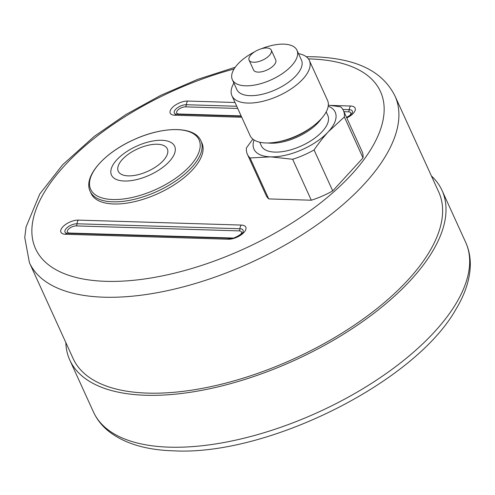 <?xml version="1.0" encoding="UTF-8"?>
<svg xmlns="http://www.w3.org/2000/svg" width="495" height="495" viewBox="0 0 495 495"><rect width="100%" height="100%" fill="white"/><g stroke="black" fill="none" stroke-linecap="round" stroke-linejoin="round"><path stroke-width="0.74" d="M269.391 55.403A12.177 5.563 -24.5 0 0 271.248 50.069A12.177 5.563 -24.5 0 0 257.858 50.057A12.177 5.563 -24.5 0 0 249.09 60.167A12.177 5.563 -24.5 0 0 257.846 61.776A12.177 5.563 -24.5 0 0 269.391 55.403M65.835 342.559A204.528 93.444 -24.5 0 0 69.801 360.075A204.528 93.444 -24.5 0 0 145.734 395.264A204.528 93.444 -24.5 0 0 359.927 323.458A204.528 93.444 -24.5 0 0 442.029 190.439A204.528 93.444 -24.5 0 0 431.417 175.954M200.939 140.865L201.923 143.024A60.873 27.813 155.5 0 1 192.642 169.674A60.873 27.813 155.5 0 1 134.937 201.564A60.873 27.813 155.5 0 1 91.142 193.508L90.158 191.355C82.962 176.517 104.222 152.936 133.545 139.807C162.694 126.281 194.467 125.693 200.939 140.865A60.873 27.813 155.5 0 1 191.658 167.514A60.873 27.813 155.5 0 1 133.953 199.405A60.873 27.813 155.5 0 1 90.158 191.355M328.327 105.144L340.746 106.889A52.755 24.1 155.5 0 1 343.406 110.552L362.062 151.495A52.755 24.1 155.5 0 1 363.014 157.905L332.727 190.903A52.755 24.1 155.5 0 1 311.305 200.215L268.717 198.916A52.755 24.1 155.5 0 1 266.05 195.253L247.395 154.31A52.755 24.1 155.5 0 1 246.442 147.9L252.846 139.101M343.406 110.552A52.755 24.1 155.5 0 1 344.359 116.962L328.408 131.701C323.786 136.713 319.003 142.801 314.065 149.96L332.727 190.903M363.014 157.905L344.359 116.962M311.305 200.215L292.65 159.272L270.548 156.859L250.055 157.973L268.717 198.916M328.21 106.19A44.637 20.394 155.5 0 1 328.408 131.701A44.637 20.394 155.5 0 1 270.548 156.859A44.637 20.394 155.5 0 1 254.071 139.98M326.193 111.919L327.832 115.527A36.525 16.688 155.5 0 1 322.264 131.515A36.525 16.688 155.5 0 1 287.638 150.647A36.525 16.688 155.5 0 1 261.36 145.815L259.72 142.214M271.248 50.069L275.734 59.926A12.177 5.563 155.5 0 1 273.877 65.253A12.177 5.563 155.5 0 1 262.338 71.633A12.177 5.563 155.5 0 1 253.582 70.024L249.09 60.167M261.28 48.782A35.51 16.224 155.5 0 1 296.969 50.249A35.51 16.224 155.5 0 1 291.555 65.792A35.51 16.224 155.5 0 1 257.895 84.398A35.51 16.224 155.5 0 1 232.347 79.701A35.51 16.224 155.5 0 1 254.653 51.796M296.969 50.249L301.461 60.105A35.51 16.224 155.5 0 1 296.047 75.648A35.51 16.224 155.5 0 1 262.381 94.248A35.51 16.224 155.5 0 1 236.839 89.552L232.347 79.701M298.522 53.652A42.527 19.429 155.5 0 1 309.344 60.47A42.527 19.429 155.5 0 1 302.86 79.089A42.527 19.429 155.5 0 1 262.542 101.37A42.527 19.429 155.5 0 1 231.945 95.745A42.527 19.429 155.5 0 1 233.9 83.104M309.344 60.47L327.529 100.374A42.527 19.429 155.5 0 1 321.045 118.992A42.527 19.429 155.5 0 1 313.669 125.681A42.527 19.429 155.5 0 1 278.32 141.793A42.527 19.429 155.5 0 1 250.13 135.649L231.945 95.745M250.055 157.973A52.755 24.1 155.5 0 1 247.395 154.31M314.065 149.96A52.755 24.1 155.5 0 1 292.65 159.272M394.991 96.036A200.877 91.773 -24.5 0 1 250.26 262.851A200.877 91.773 -24.5 0 1 29.409 262.641L73.124 358.559A200.877 91.773 -24.5 0 0 147.702 393.117A200.877 91.773 -24.5 0 0 358.071 322.598A200.877 91.773 -24.5 0 0 438.706 191.955L394.991 96.036C381.131 68.322 351.871 58.373 314.641 56.783L306.226 56.702M189.975 165.955A59.573 27.219 155.5 0 1 94.502 194.158A59.573 27.219 155.5 0 1 150.084 133.619A59.573 27.219 155.5 0 1 189.975 165.955M465.677 242.34C469.099 249.919 470.621 258.081 470.25 266.811C469.557 280.566 464.737 294.797 455.796 309.499C414.742 382.486 267.566 455.945 173.924 450.846C146.483 450.091 124.876 443.687 109.117 431.628C102.187 426.146 96.964 419.599 93.45 411.97A204.528 93.444 -24.5 0 0 169.389 447.164A204.528 93.444 -24.5 0 0 383.582 375.358A204.528 93.444 -24.5 0 0 465.677 242.34L442.029 190.439M308.422 58.899A189.517 86.582 155.5 0 1 310.099 58.942A189.517 86.582 155.5 0 1 305.365 214.125A189.517 86.582 155.5 0 1 36.055 249.771A189.517 86.582 155.5 0 1 234.061 69.009M346.772 117.94A12.066 5.513 -24.5 0 0 355.132 110.41A12.066 5.513 -24.5 0 0 350.621 106.017L330.697 105.41M235.02 102.496L187.704 101.054A12.066 5.513 -24.5 0 0 172.068 107.854A12.066 5.513 -24.5 0 0 174.704 115.211L241.746 117.253M65.402 234.265L228.319 239.227A12.066 5.513 -24.5 0 0 243.955 232.427A12.066 5.513 -24.5 0 0 241.312 225.07L78.402 220.108A12.066 5.513 -24.5 0 0 62.76 226.908A12.066 5.513 -24.5 0 0 65.402 234.265A4.87 3.18 91.7 0 1 67.345 233.337L66.367 233.201A8.291 3.787 155.5 0 1 67.066 227.688A8.291 3.787 155.5 0 1 77.028 223.777A4.87 3.18 -88.3 0 1 78.402 220.108M313.669 125.681L311.819 127.116A37.54 17.152 155.5 0 1 280.615 141.335L278.32 141.793M267.974 142.975A36.525 16.688 -24.5 0 0 318.205 122.605A36.525 16.688 -24.5 0 0 321.348 118.651M163.214 160.677A26.959 12.319 155.5 0 1 128.267 175.874A26.959 12.319 155.5 0 1 122.37 159.433A26.959 12.319 155.5 0 1 157.311 144.237A26.959 12.319 155.5 0 1 163.214 160.677M124.369 181.028A34.712 15.859 155.5 0 1 116.77 159.86A34.712 15.859 155.5 0 1 161.766 140.289A34.712 15.859 155.5 0 1 169.358 161.463A34.712 15.859 155.5 0 1 124.369 181.028M350.621 106.017A4.87 3.18 91.7 0 0 349.247 109.686A8.291 3.787 155.5 0 1 352.292 112.866L350.299 115.112L346.55 117.451M187.704 101.054A4.87 3.18 91.7 0 0 186.33 104.717L236.734 106.258M342.849 109.488L349.247 109.686A2.84 1.856 -88.3 0 1 348.449 111.827A6.088 2.778 155.5 0 1 349.823 115.483M241.288 116.257L176.653 114.283A4.87 3.18 91.7 0 0 174.704 115.211M176.653 114.283L175.676 114.147A8.291 3.787 155.5 0 1 176.369 108.628A8.291 3.787 155.5 0 1 186.33 104.717A2.84 1.856 -88.3 0 1 185.532 106.858L237.736 108.448M241.127 115.898L178.973 114.005A2.84 1.856 -88.3 0 1 178.565 114.345M228.319 239.227A4.87 3.18 -88.3 0 1 230.262 238.305L67.345 233.337M241.312 225.07A4.87 3.18 91.7 0 0 239.945 228.74A8.291 3.787 155.5 0 1 242.983 231.92C244.709 231.734 234.376 239.493 230.262 238.305M232.514 238.095A2.84 1.856 91.7 0 0 232.582 238.021L69.671 233.058A6.088 2.778 155.5 0 1 68.341 229.346A6.088 2.778 155.5 0 1 76.23 225.912A2.84 1.856 91.7 0 0 77.028 223.777L239.945 228.74A2.84 1.856 -88.3 0 1 239.141 230.88A6.088 2.778 155.5 0 1 240.521 234.537M69.671 233.058A2.84 1.856 -88.3 0 1 69.257 233.399M343.92 111.684L348.449 111.827M178.973 114.005A6.088 2.778 155.5 0 1 177.643 110.292A6.088 2.778 155.5 0 1 185.532 106.858M76.23 225.912L239.141 230.88M93.45 411.97L69.801 360.075M29.409 262.641L24.75 237.495L26.074 226.914L39.761 194.021L62.673 164.717L94.273 136.366L125.767 114.611L160.733 95.343L197.715 79.336L235.224 67.252"/></g></svg>
